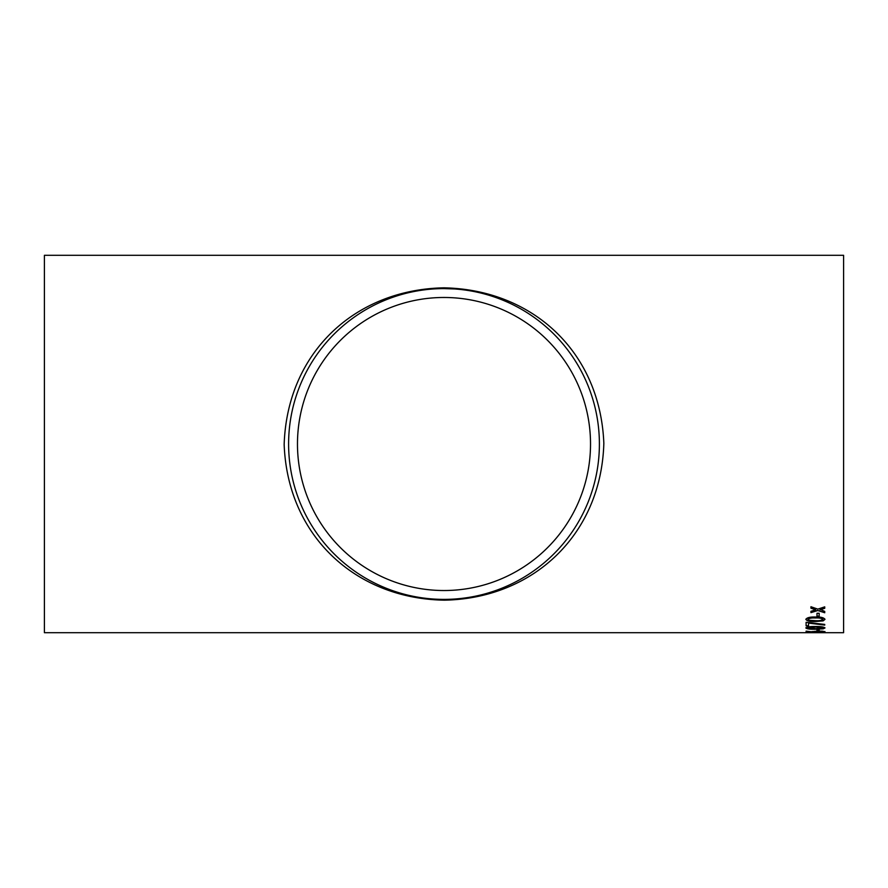 <?xml version="1.0" encoding="UTF-8"?>
<svg xmlns="http://www.w3.org/2000/svg" width="888" height="888" viewBox="0 0 888 888"><rect width="100%" height="100%" fill="white"/><g stroke="black" fill="none" stroke-linecap="round" stroke-linejoin="round"><path stroke-width="1.33" d="M817.604 632.7L44.4 632.7L44.4 255.3L843.6 255.3L843.6 632.7L820.745 632.7M808.08 632.7L823.087 632.7M816.993 616.261L816.993 613.275L819.169 613.275L819.169 616.261L816.993 616.261M805.86 619.369C806.97 617.615 810.156 616.838 815.428 617.038C820.701 616.838 823.886 617.615 824.974 619.369L823.154 620.879L815.428 621.511C810.122 621.733 806.937 621.012 805.86 619.369M824.73 625.108L824.73 624.419L806.104 622.31L806.104 625.907L808.524 625.907L808.524 623.087L824.73 625.108M805.86 627.971C806.97 626.895 810.156 626.417 815.428 626.528C820.701 626.417 823.886 626.895 824.974 627.971L823.154 628.859L815.428 629.226C810.122 629.359 806.937 628.948 805.86 627.971M816.993 630.758L816.993 629.625L819.169 629.625L819.169 630.758L816.993 630.758M819.413 632.067L822.799 631.745L818.403 631.335L814.329 631.745L815.783 632.234L806.104 632.09L806.104 631.146L813.408 632.001L812.154 631.679L818.259 631.024L822.677 631.213L824.974 631.757L819.413 632.067M820.701 609.612L824.73 611.421L824.73 612.742L817.837 610.522L810.944 612.631L810.944 611.31L815.706 609.812L810.944 608.191L810.944 606.737L817.837 609.135L824.73 606.859L824.73 608.302L819.957 609.856M444 287.834C532.234 289.588 600.199 351.504 603.84 443.334C601.209 535.286 532.478 598.579 444.389 600.166C356.132 598.812 287.557 536.297 284.16 444.488C287.168 352.159 355.533 289.421 444 287.834M815.506 632.7L812.942 632.7M444 297.48A146.52 146.52 0 0 1 570.895 517.26A146.52 146.52 0 0 1 317.105 517.26A146.52 146.52 0 0 1 444 297.48L443.068 297.48M444 288.6A155.4 155.4 0 0 1 578.576 521.7A155.4 155.4 0 0 1 309.424 521.7A155.4 155.4 0 0 1 444 288.6L454.467 288.955M824.73 608.169L820.701 609.468M815.706 609.812L810.944 608.047M824.73 612.598L817.837 610.522M817.837 610.378L810.944 612.487M808.047 632.478L810.622 632.534M808.036 632.545L806.792 632.534M824.164 632.534L822.799 632.545M815.539 632.545L814.685 632.534M814.041 632.534L813.364 632.545M815.55 632.478L822.799 632.645L815.539 632.645M813.364 632.489L808.036 632.645M810.633 632.689L813.364 632.645M822.799 631.745L818.403 631.168L814.329 631.745M816.017 631.89L806.104 631.923M813.408 632.001L812.154 631.523M824.974 631.59L819.413 631.901M819.169 630.602L816.993 630.602M824.974 627.816L823.154 628.704L815.428 629.059C810.122 629.204 806.937 628.793 805.86 627.816M822.799 627.971L815.417 626.972L808.036 627.816L815.417 628.748L822.799 627.971C821.633 627.283 819.18 626.995 815.417 627.128L808.036 627.971M808.524 625.751L806.104 625.751M824.73 624.952L808.524 623.087M824.974 619.214L823.154 620.723L815.428 621.356C810.122 621.578 806.937 620.867 805.86 619.214M822.799 619.369L822.799 619.214C821.633 618.081 819.169 617.626 815.417 617.848C811.643 617.626 809.19 618.092 808.036 619.225L809.334 620.29L815.417 620.668C819.18 620.89 821.633 620.457 822.799 619.369C821.633 618.237 819.18 617.782 815.417 617.993C811.643 617.782 809.19 618.237 808.036 619.369M819.169 616.117L816.993 616.117"/></g></svg>
